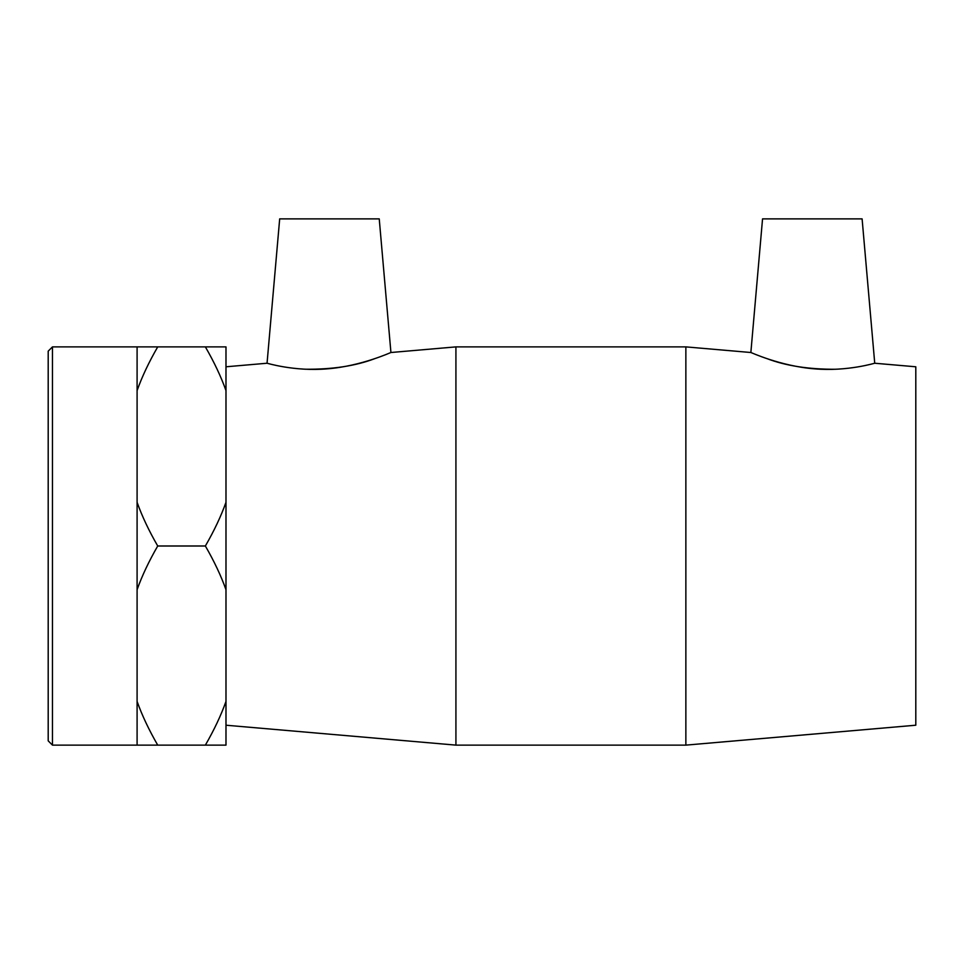 <?xml version="1.0" encoding="UTF-8"?>
<svg xmlns="http://www.w3.org/2000/svg" width="964" height="964" viewBox="0 0 964 964"><rect width="100%" height="100%" fill="white"/><g stroke="black" fill="none" stroke-linecap="round" stroke-linejoin="round"><path stroke-width="1.45" d="M874.734 363.235C875.517 362.91 847.404 371.706 814.592 368.851C780.406 366.187 750.257 352.089 750.86 352.511L762.548 218.876L862.105 218.876L874.734 363.235L915.8 366.79L915.8 725.217L685.862 745.124L685.862 346.883L455.924 346.883L455.924 745.124L685.862 745.124M52.466 346.883L48.2 351.149L48.2 740.858L52.466 745.124L52.466 346.883L157.722 346.883C148.902 362.139 142.021 376.707 137.093 390.601L137.093 346.883M157.722 545.998C148.902 561.265 142.021 575.833 137.093 589.715L137.093 502.292C142.021 516.174 148.902 530.742 157.722 545.998L205.368 545.998C214.177 530.742 221.057 516.174 225.986 502.292L225.986 589.715C221.057 575.833 214.177 561.265 205.368 545.998M157.722 745.124L137.093 745.124L137.093 701.406C142.021 715.288 148.902 729.869 157.722 745.124L205.368 745.124C214.177 729.869 221.057 715.288 225.986 701.406L225.986 745.124L205.368 745.124M205.368 346.883L225.986 346.883L225.986 390.601C221.057 376.707 214.177 362.139 205.368 346.883L157.722 346.883M137.093 502.292L137.093 390.601M137.093 701.406L137.093 589.715M225.986 502.292L225.986 390.601M225.986 701.406L225.986 589.715M390.926 352.511L379.238 218.876L279.68 218.876L267.052 363.235C266.269 362.91 294.382 371.706 327.194 368.851C361.38 366.187 391.529 352.089 390.926 352.511L455.924 346.883M766.669 358.512C785.768 365.826 808.808 369.405 835.788 369.26M305.106 369.224C332.375 369.513 355.716 365.934 375.117 358.512M750.86 352.511L685.862 346.883M225.986 366.79L267.052 363.235M52.466 745.124L137.093 745.124M225.986 725.217L455.924 745.124"/></g></svg>
